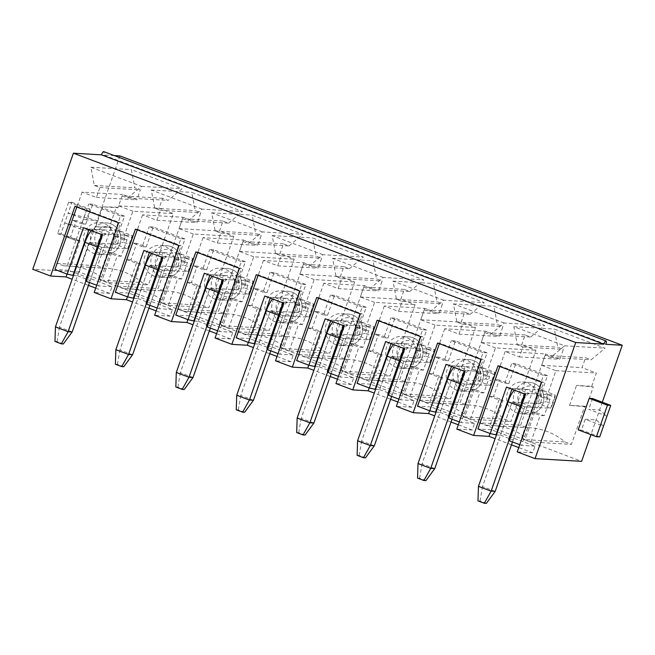 <?xml version="1.0" encoding="UTF-8"?>
<svg xmlns="http://www.w3.org/2000/svg" width="655" height="655" viewBox="0 0 655 655"><rect width="100%" height="100%" fill="white"/><g stroke="black" fill="none" stroke-linecap="round" stroke-linejoin="round"><path stroke-width="0.49" stroke-dasharray="3.27 2.46" d="M89.473 282.518L101.787 247.361L127.586 248.875L132.228 235.612L106.438 234.089A14.107 3.881 110.7 0 0 97.742 247.123L85.952 280.782M72.173 331.946L59.482 327.156L89.105 242.579L101.787 247.361L90.177 280.528L85.625 280.258M73.442 275.509L77.486 275.747L89.105 242.579L114.895 244.094L127.586 248.875L129.624 244.602L123.279 242.211L125.596 235.579L131.942 237.97L129.624 244.602M54.971 341.443L56.993 341.566L63.338 343.957M131.942 237.97L132.228 235.612L119.546 230.822L93.747 229.307A14.107 3.881 110.7 0 0 91.381 230.666M56.993 341.566L59.482 327.156L55.438 326.919M125.596 235.579L119.546 230.822L114.895 244.094L123.279 242.211M149.905 305.296L162.219 270.138L188.018 271.653L192.66 258.381L166.869 256.866A14.107 3.881 110.7 0 0 158.174 269.901L146.384 303.56M132.597 354.715L119.914 349.934L149.528 265.357L162.219 270.138L150.601 303.306L146.049 303.036M133.866 298.287L137.918 298.524L149.528 265.357L175.327 266.872L188.018 271.653L190.048 267.379L183.703 264.988L186.028 258.357L192.374 260.747L190.048 267.379M115.403 364.221L117.425 364.344L123.77 366.735M192.374 260.747L192.66 258.381L179.969 253.6L154.179 252.085A14.107 3.881 110.7 0 0 151.813 253.444M117.425 364.344L119.914 349.934L115.861 349.696M186.028 258.357L179.969 253.6L175.327 266.872L183.703 264.988M210.337 328.073L222.651 292.916L248.441 294.431L253.092 281.159L227.293 279.644A14.107 3.881 110.7 0 0 218.606 292.679L206.816 326.337M193.028 377.493L180.338 372.711L209.96 288.135L222.651 292.916L211.033 326.084L206.481 325.813M194.298 321.065L198.342 321.302L209.96 288.135L235.759 289.649L248.441 294.431L250.48 290.157L244.135 287.766L246.46 281.126L252.805 283.525L250.48 290.157M175.835 386.999L177.857 387.113L184.202 389.512M252.805 283.525L253.092 281.159L240.401 276.377L214.603 274.863A14.107 3.881 110.7 0 0 212.245 276.222M177.857 387.113L180.338 372.711L176.293 372.474M246.46 281.126L240.401 276.377L235.759 289.649L244.135 287.766M270.769 350.851L283.075 315.694L308.873 317.208L313.524 303.936L287.725 302.422A14.107 3.881 110.7 0 0 279.03 315.456L267.248 349.115M253.46 400.27L240.77 395.489L270.392 310.904L283.075 315.694L271.465 348.861L266.912 348.591M254.73 343.842L258.774 344.08L270.392 310.904L296.183 312.427L308.873 317.208L310.912 312.934L304.567 310.544L306.892 303.904L313.229 306.294L310.912 312.934M236.258 409.776L238.281 409.891L244.626 412.282M313.229 306.294L313.524 303.936L300.833 299.155L275.034 297.64A14.107 3.881 110.7 0 0 272.668 298.999M238.281 409.891L240.77 395.489L236.725 395.252M306.892 303.904L300.833 299.155L296.183 312.427L304.567 310.544M331.193 373.628L343.507 338.463L369.305 339.986L373.948 326.714L348.157 325.199A14.107 3.881 110.7 0 0 339.462 338.226L327.672 371.893M313.884 423.048L301.202 418.267L330.816 333.682L343.507 338.463L331.889 371.639L327.336 371.369M315.161 366.62L319.206 366.857L330.816 333.682L356.615 335.204L369.305 339.986L371.336 335.712L364.999 333.313L367.316 326.681L373.661 329.072L371.336 335.712M296.69 432.554L298.713 432.668L305.058 435.059M373.661 329.072L373.948 326.714L361.265 321.933L335.466 320.418A14.107 3.881 110.7 0 0 333.1 321.777M298.713 432.668L301.202 418.267L297.149 418.029M367.316 326.681L361.265 321.933L356.615 335.204L364.999 333.313M391.625 396.406L403.938 361.241L429.737 362.764L434.38 349.492L408.581 347.977A14.107 3.881 110.7 0 0 399.894 361.003L388.104 394.67M374.316 445.826L361.625 441.044L391.248 356.459L403.938 361.241L392.32 394.416L387.768 394.146M375.585 389.389L379.63 389.627L391.248 356.459L417.047 357.974L429.737 362.764L431.768 358.481L425.423 356.091L427.748 349.459L434.093 351.85L431.768 358.481M357.122 455.331L359.145 455.446L365.49 457.837M434.093 351.85L434.38 349.492L421.689 344.71L395.898 343.195A14.107 3.881 110.7 0 0 393.532 344.555M359.145 455.446L361.625 441.044L357.581 440.807M427.748 349.459L421.689 344.71L417.047 357.974L425.423 356.091M452.056 419.184L464.37 384.018L490.161 385.533L494.812 372.269L469.013 370.755A14.107 3.881 110.7 0 0 460.318 383.781L448.536 417.44M434.748 468.603L422.057 463.822L451.68 379.237L464.37 384.018L473.221 384.542L460.531 379.761L465.173 366.489L477.863 371.27L473.221 384.542M460.531 379.761L477.47 380.752L490.161 385.533L492.2 381.259L485.854 378.868L488.18 372.236L494.525 374.627L492.2 381.259M417.546 478.109L419.577 478.224L425.914 480.614M494.525 374.627L494.812 372.269L482.121 367.488L456.322 365.973A14.107 3.881 110.7 0 0 453.956 367.332M419.577 478.224L422.057 463.822L418.013 463.584M488.18 372.236L482.121 367.488L477.47 380.752L485.854 378.868M512.488 441.953L524.794 406.796L550.593 408.311L555.235 395.047L529.445 393.532A14.107 3.881 110.7 0 0 520.75 406.558L508.96 440.217M495.18 491.381L482.489 486.6L512.112 402.014L524.794 406.796L513.184 439.964L508.632 439.701M496.449 434.945L500.494 435.182L512.112 402.014L537.902 403.529L550.593 408.311L552.632 404.037L546.286 401.646L548.603 395.014L554.949 397.405L552.632 404.037M477.978 500.878L480 501.001L486.346 503.392M554.949 397.405L555.235 395.047L542.553 390.265L516.754 388.751A14.107 3.881 110.7 0 0 514.388 390.11M480 501.001L482.489 486.6L478.445 486.362M548.603 395.014L542.553 390.265L537.902 403.529L546.286 401.646M536.06 403.21A15.867 15.196 93.4 0 1 520.856 413.673A15.867 15.196 93.4 0 1 507.51 392.451A15.867 15.196 93.4 0 1 522.723 381.988A15.867 15.196 93.4 0 1 536.06 403.21M534.742 412.101L525.818 437.606A65.238 62.487 93.4 0 0 494.091 425.652L503.024 400.148L493.51 396.562L499.315 379.974L508.829 383.56L515.804 363.656L547.523 375.618L540.555 395.514L550.069 399.108L544.264 415.688L534.742 412.101L530.697 411.864L521.765 437.368L525.818 437.606M544.264 415.688L540.211 415.45L530.697 411.864M530.689 337.038L544.641 325.396L493.886 306.27L497.382 324.479L502.934 326.575L499.454 336.523L485.175 331.143L460.203 402.457L466.548 404.847A65.238 62.487 93.4 0 1 469.078 404.946A65.238 62.487 93.4 0 1 504.612 419.2L510.957 421.591L535.929 350.278L521.658 344.89L525.138 334.942L530.689 337.038L490.227 334.656L504.178 323.021L544.641 325.396M409.834 291.483L423.785 279.841L373.031 260.715L376.527 278.924L382.078 281.02L378.59 290.967L364.319 285.588L339.339 356.901L345.684 359.292A65.238 62.487 93.4 0 1 348.223 359.39A65.238 62.487 93.4 0 1 383.756 373.645L390.093 376.035L415.073 304.722L400.794 299.343L404.282 289.387L409.834 291.483L369.371 289.101L383.322 277.466L423.785 279.841M288.97 245.928L302.921 234.294L252.167 215.159L255.663 233.377L261.214 235.464L257.734 245.42L243.455 240.033L218.483 311.354L224.829 313.745A65.238 62.487 93.4 0 1 227.359 313.835A65.238 62.487 93.4 0 1 262.892 328.089L269.238 330.48L294.21 259.167L279.939 253.788L283.418 243.832L288.97 245.928L248.507 243.554L262.459 231.911L302.921 234.294M109.393 227.056L110.982 227.653L95.81 226.761L109.393 227.056L116.369 207.152L117.949 207.75L102.778 206.857L116.369 207.152M110.982 227.653L97.62 265.799L103.965 268.19A65.238 62.487 93.4 0 1 106.503 268.28A65.238 62.487 93.4 0 1 142.037 282.534L148.374 284.925L173.354 213.612L159.075 208.233L162.563 198.285L168.114 200.373L182.065 188.738L131.311 169.604L134.807 187.821L140.358 189.909L136.87 199.865L122.6 194.486L117.949 207.75M228.546 223.15L242.497 211.516L191.735 192.382L195.239 210.599L200.79 212.687L197.302 222.643L183.023 217.263L158.051 288.577L164.397 290.967A65.238 62.487 93.4 0 1 166.927 291.057A65.238 62.487 93.4 0 1 202.46 305.312L208.806 307.703L233.778 236.39L219.507 231.01L222.995 221.062L228.546 223.15L188.083 220.776L202.027 209.133L242.497 211.516M349.402 268.706L363.353 257.063L312.599 237.937L316.095 256.154L321.646 258.242L318.158 268.198L303.887 262.811L278.915 334.132L285.261 336.523A65.238 62.487 93.4 0 1 287.791 336.613A65.238 62.487 93.4 0 1 323.324 350.867L329.67 353.258L354.642 281.945L340.363 276.566L343.85 266.61L349.402 268.706L308.939 266.323L322.89 254.689L363.353 257.063M470.265 314.261L484.209 302.618L433.454 283.492L436.95 301.701L442.502 303.797L439.022 313.745L424.743 308.366L399.771 379.679L406.116 382.07A65.238 62.487 93.4 0 1 408.646 382.168A65.238 62.487 93.4 0 1 444.18 396.422L450.525 398.813L475.497 327.5L461.226 322.121L464.706 312.165L470.265 314.261L429.795 311.878L443.746 300.244L484.209 302.618M591.711 386.319L596.361 373.047L582.082 367.668L585.57 357.72L591.121 359.808L605.073 348.173L554.318 329.047L557.814 347.256L563.365 349.352L559.878 359.3L545.607 353.921L520.635 425.234L526.972 427.625A65.238 62.487 93.4 0 1 529.51 427.723A65.238 62.487 93.4 0 1 565.044 441.978L571.389 444.368L584.743 406.223L586.331 406.82L593.299 386.917L576.539 385.427L591.711 386.319L593.299 386.917M602.305 402.219L590.949 434.65M119.939 155.931L79.28 272.03L581.591 461.357M606.964 416.179L588.722 409.301L599.595 409.94L606.964 416.179M490.03 433.495L491.348 429.729L534.971 446.17L532.646 452.801L518.735 447.561M511.481 444.827L495.147 438.67M429.598 410.718L430.925 406.952L474.539 423.392L472.214 430.024L456.789 429.115M472.214 430.024L458.303 424.784M451.049 422.049L434.715 415.892M369.174 387.94L370.493 384.174L414.107 400.614L411.782 407.246L396.357 406.337M411.782 407.246L397.88 402.006M390.617 399.272L374.283 393.115M308.742 365.162L310.061 361.396L353.675 377.837L351.358 384.469L335.933 383.56M351.358 384.469L337.448 379.229M330.194 376.494L313.851 370.337M248.31 342.385L249.629 338.619L293.252 355.059L290.926 361.691L275.501 360.79M290.926 361.691L277.016 356.451M269.762 353.716L253.428 347.559M187.887 319.607L189.205 315.841L232.82 332.281L230.494 338.913L215.069 338.013M230.494 338.913L216.592 333.673M209.33 330.939L192.996 324.782M127.455 296.83L128.773 293.063L172.388 309.504L170.071 316.144L154.637 315.235M170.071 316.144L156.16 310.896M148.906 308.161L132.564 302.004M67.023 274.06L68.341 270.286L111.964 286.726L109.639 293.366L94.214 292.457M109.639 293.366L95.728 288.118M88.474 285.383L72.14 279.226M79.28 272.03L32.75 269.295M532.646 452.801L517.221 451.893M436.017 412.167L440.062 412.404L451.68 379.237L464.37 384.018L452.752 417.186L448.2 416.924M477.863 371.27L464.46 370.484L464.215 371.197M475.636 380.432A15.867 15.196 93.4 0 1 460.424 390.896A15.867 15.196 93.4 0 1 447.087 369.674A15.867 15.196 93.4 0 1 462.291 359.21A15.867 15.196 93.4 0 1 475.636 380.432M474.318 389.324L465.386 414.828A65.238 62.487 93.4 0 0 433.659 402.874L442.592 377.37L433.078 373.784L438.883 357.196L448.405 360.782L455.372 340.887L487.091 352.84L480.123 372.744L489.637 376.33L483.832 392.91L474.318 389.324L470.265 389.086L461.341 414.59L465.386 414.828M483.832 392.91L479.787 392.673L470.265 389.086M480.123 372.744L476.079 372.507L485.592 376.093L495.467 347.895L535.929 350.278M489.637 376.33L485.592 376.093M487.091 352.84L483.046 352.603L476.079 372.507M455.372 340.887L451.328 340.641L483.046 352.603M448.405 360.782L444.352 360.545L451.328 340.641M438.883 357.196L434.838 356.959L444.352 360.545M442.592 377.37L438.547 377.133L429.033 373.546L419.74 400.082L426.086 402.473A65.238 62.487 93.4 0 1 428.616 402.563A65.238 62.487 93.4 0 1 429.615 402.637L433.659 402.874M433.078 373.784L429.033 373.546M438.547 377.133L429.615 402.637M495.467 347.895L481.188 342.516L484.675 332.568L525.138 334.942M484.675 332.568L490.227 334.656M481.188 342.516L521.658 344.89M461.341 414.59A65.238 62.487 93.4 0 1 464.149 416.817L470.495 419.208L510.957 421.591M470.495 419.208L479.787 392.673M464.149 416.817L504.612 419.2M426.086 402.473L466.548 404.847M419.74 400.082L460.203 402.457M504.178 323.021L453.424 303.887L456.92 322.104L462.471 324.192L458.983 334.148L444.712 328.769L485.175 331.143M444.712 328.769L434.838 356.959M458.983 334.148L499.454 336.523M462.471 324.192L502.934 326.575M456.92 322.104L497.382 324.479M453.424 303.887L493.886 306.27M403.783 348.419L404.029 347.707L404.716 348.771M379.63 389.627L392.32 394.416M400.099 356.983L391.248 356.459L403.938 361.241L412.789 361.765L400.099 356.983L404.749 343.711L417.44 348.493L412.789 361.765M385.607 341.566L391.346 342.925L391.092 343.638M414.107 400.614L400.704 399.828L422.778 336.801L420.756 336.686M370.493 384.174L357.09 383.388M378.958 320.934L379.155 320.36L422.778 336.801M377.133 320.246L379.155 320.36M398.879 399.141L400.704 399.828M404.029 347.707L417.44 348.493M391.346 342.925L404.749 343.711M415.204 357.655A15.867 15.196 93.4 0 1 400 368.118A15.867 15.196 93.4 0 1 386.655 346.896A15.867 15.196 93.4 0 1 401.859 336.441A15.867 15.196 93.4 0 1 415.204 357.655M413.886 366.546L404.954 392.05A65.238 62.487 93.4 0 0 373.235 380.096L382.16 354.592L372.646 351.006L378.459 334.418L387.973 338.005L394.94 318.109L426.659 330.063L419.691 349.966L429.213 353.553L423.4 370.132L413.886 366.546L409.842 366.309L400.909 391.813L404.954 392.05M423.4 370.132L419.356 369.895L409.842 366.309M419.691 349.966L415.647 349.729L425.16 353.315L435.035 325.117L475.497 327.5M429.213 353.553L425.16 353.315M426.659 330.063L422.614 329.825L415.647 349.729M394.94 318.109L390.896 317.872L422.614 329.825M387.973 338.005L383.928 337.767L390.896 317.872M378.459 334.418L374.406 334.181L383.928 337.767M382.16 354.592L378.115 354.355L368.601 350.769L359.308 377.305L365.654 379.695A65.238 62.487 93.4 0 1 368.184 379.785A65.238 62.487 93.4 0 1 369.183 379.859L373.235 380.096M372.646 351.006L368.601 350.769M378.115 354.355L369.183 379.859M435.035 325.117L420.764 319.738L424.243 309.79L464.706 312.165M424.243 309.79L429.795 311.878M420.764 319.738L461.226 322.121M400.909 391.813A65.238 62.487 93.4 0 1 403.717 394.04L410.063 396.431L450.525 398.813M410.063 396.431L419.356 369.895M403.717 394.04L444.18 396.422M365.654 379.695L406.116 382.07M359.308 377.305L399.771 379.679M443.746 300.244L392.992 281.11L396.488 299.327L402.039 301.415L398.559 311.371L384.28 305.991L424.743 308.366M384.28 305.991L374.406 334.181M398.559 311.371L439.022 313.745M402.039 301.415L442.502 303.797M396.488 299.327L436.95 301.701M392.992 281.11L433.454 283.492M343.351 325.641L343.605 324.929L344.284 325.994M319.206 366.857L331.889 371.639M339.675 334.206L330.816 333.682L343.507 338.463L352.357 338.987L339.675 334.206L344.317 320.934L357.008 325.723L352.357 338.987M325.175 318.788L330.914 320.148L330.669 320.86M353.675 377.837L340.273 377.051L362.346 314.023L360.324 313.909M310.061 361.396L296.658 360.61M318.526 298.156L318.731 297.591L362.346 314.023M316.709 297.468L318.731 297.591M338.455 376.363L340.273 377.051M343.605 324.929L357.008 325.723M330.914 320.148L344.317 320.934M354.773 334.885A15.867 15.196 93.4 0 1 339.568 345.341A15.867 15.196 93.4 0 1 326.223 324.119A15.867 15.196 93.4 0 1 341.427 313.663A15.867 15.196 93.4 0 1 354.773 334.885M353.454 343.769L344.522 369.273A65.238 62.487 93.4 0 0 312.803 357.319L321.736 331.815L312.214 328.229L318.027 311.641L327.541 315.227L334.508 295.331L366.235 307.285L359.259 327.189L368.781 330.775L362.968 347.355L353.454 343.769L349.41 343.531L340.477 369.035L344.522 369.273M362.968 347.355L358.924 347.117L349.41 343.531M359.259 327.189L355.215 326.951L364.737 330.538L374.611 302.34L415.073 304.722M368.781 330.775L364.737 330.538M366.235 307.285L362.19 307.048L355.215 326.951M334.508 295.331L330.464 295.094L362.19 307.048M327.541 315.227L323.496 314.99L330.464 295.094M318.027 311.641L313.982 311.403L323.496 314.99M321.736 331.815L317.691 331.577L308.169 327.991L298.877 354.527L305.222 356.918A65.238 62.487 93.4 0 1 307.76 357.016A65.238 62.487 93.4 0 1 308.759 357.081L312.803 357.319M312.214 328.229L308.169 327.991M317.691 331.577L308.759 357.081M374.611 302.34L360.332 296.961L363.82 287.013L404.282 289.387M363.82 287.013L369.371 289.101M360.332 296.961L400.794 299.343M340.477 369.035A65.238 62.487 93.4 0 1 343.285 371.262L349.631 373.653L390.093 376.035M349.631 373.653L358.924 347.117M343.285 371.262L383.756 373.645M305.222 356.918L345.684 359.292M298.877 354.527L339.339 356.901M383.322 277.466L332.568 258.332L336.064 276.549L341.615 278.645L338.127 288.593L323.848 283.214L364.319 285.588M323.848 283.214L313.982 311.403M338.127 288.593L378.59 290.967M341.615 278.645L382.078 281.02M336.064 276.549L376.527 278.924M332.568 258.332L373.031 260.715M282.927 302.864L283.173 302.151L283.852 303.216M258.774 344.08L271.465 348.861M279.243 311.428L270.392 310.904L283.075 315.694L291.933 316.209L279.243 311.428L283.885 298.164L296.576 302.946L291.933 316.209M264.743 296.011L270.482 297.37L270.237 298.082M293.252 355.059L279.849 354.273L301.914 291.254L299.892 291.131M249.629 338.619L236.226 337.833M258.103 275.378L258.299 274.813L301.914 291.254M256.277 274.691L258.299 274.813M278.023 353.585L279.849 354.273M283.173 302.151L296.576 302.946M270.482 297.37L283.885 298.164M294.341 312.107A15.867 15.196 93.4 0 1 279.136 322.563A15.867 15.196 93.4 0 1 265.791 301.341A15.867 15.196 93.4 0 1 281.003 290.885A15.867 15.196 93.4 0 1 294.341 312.107M293.022 320.991L284.098 346.495A65.238 62.487 93.4 0 0 252.371 334.541L261.304 309.037L251.79 305.451L257.595 288.863L267.109 292.457L274.085 272.554L305.803 284.507L298.836 304.411L308.349 307.997L302.544 324.585L293.022 320.991L288.978 320.753L280.045 346.258L284.098 346.495M302.544 324.585L298.5 324.348L288.978 320.753M298.836 304.411L294.791 304.174L304.305 307.76L314.179 279.562L354.642 281.945M308.349 307.997L304.305 307.76M305.803 284.507L301.758 284.27L294.791 304.174M274.085 272.554L270.032 272.316L301.758 284.27M267.109 292.457L263.064 292.22L270.032 272.316M257.595 288.863L253.55 288.626L263.064 292.22M261.304 309.037L257.259 308.8L247.737 305.214L238.453 331.749L244.79 334.14A65.238 62.487 93.4 0 1 247.328 334.238A65.238 62.487 93.4 0 1 248.327 334.304L252.371 334.541M251.79 305.451L247.737 305.214M257.259 308.8L248.327 334.304M314.179 279.562L299.9 274.183L303.388 264.235L343.85 266.61M303.388 264.235L308.939 266.323M299.9 274.183L340.363 276.566M280.045 346.258A65.238 62.487 93.4 0 1 282.862 348.485L289.207 350.883L329.67 353.258M289.207 350.883L298.5 324.348M282.862 348.485L323.324 350.867M244.79 334.14L285.261 336.523M238.453 331.749L278.915 334.132M322.89 254.689L272.136 235.554L275.632 253.772L281.183 255.868L277.695 265.815L263.425 260.436L303.887 262.811M263.425 260.436L253.55 288.626M277.695 265.815L318.158 268.198M281.183 255.868L321.646 258.242M275.632 253.772L316.095 256.154M272.136 235.554L312.599 237.937M222.495 280.086L222.741 279.382L223.421 280.438M198.342 321.302L211.033 326.084M218.811 288.65L209.96 288.135L222.651 292.916L231.502 293.432L218.811 288.65L223.461 275.387L236.144 280.168L231.502 293.432M204.319 273.233L210.059 274.592L209.805 275.305M232.82 332.281L219.417 331.495L241.49 268.476L239.46 268.353M189.205 315.841L175.802 315.055M197.671 252.601L197.867 252.036L241.49 268.476M195.845 251.913L197.867 252.036M217.591 330.808L219.417 331.495M222.741 279.382L236.144 280.168M210.059 274.592L223.461 275.387M233.917 289.33A15.867 15.196 93.4 0 1 218.704 299.785A15.867 15.196 93.4 0 1 205.367 278.563A15.867 15.196 93.4 0 1 220.571 268.108A15.867 15.196 93.4 0 1 233.917 289.33M232.599 298.221L223.666 323.717A65.238 62.487 93.4 0 0 191.948 311.764L200.872 286.26L191.358 282.673L197.163 266.094L206.685 269.68L213.653 249.776L245.371 261.73L238.404 281.634L247.917 285.22L242.113 301.808L232.599 298.221L228.546 297.984L219.621 323.48L223.666 323.717M242.113 301.808L238.068 301.57L228.546 297.984M238.404 281.634L234.359 281.396L243.873 284.982L253.747 256.785L294.21 259.167M247.917 285.22L243.873 284.982M245.371 261.73L241.327 261.492L234.359 281.396M213.653 249.776L209.608 249.539L241.327 261.492M206.685 269.68L202.632 269.442L209.608 249.539M197.163 266.094L193.119 265.856L202.632 269.442M200.872 286.26L196.827 286.022L187.314 282.436L178.021 308.972L184.366 311.362A65.238 62.487 93.4 0 1 186.896 311.461A65.238 62.487 93.4 0 1 187.895 311.526L191.948 311.764M191.358 282.673L187.314 282.436M196.827 286.022L187.895 311.526M253.747 256.785L239.476 251.405L242.956 241.458L283.418 243.832M242.956 241.458L248.507 243.554M239.476 251.405L279.939 253.788M219.621 323.48A65.238 62.487 93.4 0 1 222.43 325.715L228.775 328.106L269.238 330.48M228.775 328.106L238.068 301.57M222.43 325.715L262.892 328.089M184.366 311.362L224.829 313.745M178.021 308.972L218.483 311.354M262.459 231.911L211.704 212.785L215.2 230.994L220.751 233.09L217.272 243.038L202.993 237.659L243.455 240.033M202.993 237.659L193.119 265.856M217.272 243.038L257.734 245.42M220.751 233.09L261.214 235.464M215.2 230.994L255.663 233.377M211.704 212.785L252.167 215.159M162.063 257.309L162.317 256.604L162.997 257.661M137.918 298.524L150.601 303.306M158.379 265.873L149.528 265.357L162.219 270.138L171.07 270.654L158.379 265.873L163.03 252.609L175.72 257.39L171.07 270.654M143.887 250.464L149.627 251.815L149.373 252.527M172.388 309.504L158.985 308.718L181.058 245.699L179.036 245.576M128.773 293.063L115.37 292.277M137.239 229.823L137.435 229.258L181.058 245.699M135.413 229.135L137.435 229.258M157.159 308.03L158.985 308.718M162.317 256.604L175.72 257.39M149.627 251.815L163.03 252.609M173.485 266.552A15.867 15.196 93.4 0 1 158.281 277.016A15.867 15.196 93.4 0 1 144.935 255.794A15.867 15.196 93.4 0 1 160.139 245.33A15.867 15.196 93.4 0 1 173.485 266.552M172.167 275.444L163.234 300.94A65.238 62.487 93.4 0 0 131.516 288.986L140.448 263.482L130.926 259.896L136.739 243.316L146.253 246.902L153.221 226.998L184.947 238.952L177.972 258.856L187.494 262.442L181.681 279.03L172.167 275.444L168.122 275.206L159.19 300.702L163.234 300.94M181.681 279.03L177.636 278.793L168.122 275.206M177.972 258.856L173.927 258.619L183.441 262.205L193.315 234.015L233.778 236.39M187.494 262.442L183.441 262.205M184.947 238.952L180.895 238.715L173.927 258.619M153.221 226.998L149.176 226.761L180.895 238.715M146.253 246.902L142.209 246.665L149.176 226.761M136.739 243.316L132.687 243.079L142.209 246.665M140.448 263.482L136.396 263.244L126.882 259.658L117.589 286.194L123.934 288.585A65.238 62.487 93.4 0 1 126.464 288.683A65.238 62.487 93.4 0 1 127.471 288.749L131.516 288.986M130.926 259.896L126.882 259.658M136.396 263.244L127.471 288.749M193.315 234.015L179.044 228.628L182.524 218.68L222.995 221.062M182.524 218.68L188.083 220.776M179.044 228.628L219.507 231.01M159.19 300.702A65.238 62.487 93.4 0 1 161.998 302.938L168.343 305.328L208.806 307.703M168.343 305.328L177.636 278.793M161.998 302.938L202.46 305.312M123.934 288.585L164.397 290.967M117.589 286.194L158.051 288.577M202.027 209.133L151.272 190.007L154.768 208.216L160.319 210.312L156.84 220.26L142.561 214.881L183.023 217.263M142.561 214.881L132.687 243.079M156.84 220.26L197.302 222.643M160.319 210.312L200.79 212.687M154.768 208.216L195.239 210.599M151.272 190.007L191.735 192.382M101.631 234.539L101.885 233.827L102.565 234.883M77.486 275.747L90.177 280.528M97.955 243.095L89.105 242.579L101.787 247.361L110.638 247.877L97.955 243.095L102.598 229.831L115.288 234.613L110.638 247.877M83.455 227.686L89.195 229.045L88.949 229.749M111.964 286.726L98.553 285.94L120.626 222.921L118.604 222.798M68.341 270.286L54.938 269.5M76.807 207.046L77.012 206.481L120.626 222.921M74.989 206.358L77.012 206.481M96.735 285.252L98.553 285.94M101.885 233.827L115.288 234.613M89.195 229.045L102.598 229.831M113.053 243.775A15.867 15.196 93.4 0 1 97.849 254.238A15.867 15.196 93.4 0 1 84.503 233.016A15.867 15.196 93.4 0 1 99.707 222.553A15.867 15.196 93.4 0 1 113.053 243.775M111.735 252.666L102.802 278.17A65.238 62.487 93.4 0 0 71.084 266.208L80.016 240.704L70.503 237.118L76.308 220.538L85.821 224.125L92.789 204.221L124.516 216.175L117.548 236.078L127.062 239.665L121.257 256.252L111.735 252.666L107.69 252.429L98.758 277.933L102.802 278.17M121.257 256.252L117.204 256.015L107.69 252.429M117.548 236.078L113.495 235.841L123.017 239.427L132.891 211.237L173.354 213.612M127.062 239.665L123.017 239.427M124.516 216.175L120.471 215.937L113.495 235.841M92.789 204.221L88.744 203.983L120.471 215.937M85.821 224.125L81.777 223.887L88.744 203.983M76.308 220.538L72.263 220.301L81.777 223.887M80.016 240.704L75.972 240.467L66.45 236.881L57.157 263.416L63.502 265.807A65.238 62.487 93.4 0 1 66.04 265.905A65.238 62.487 93.4 0 1 67.039 265.971L71.084 266.208M70.503 237.118L66.45 236.881M75.972 240.467L67.039 265.971M132.891 211.237L118.612 205.858L122.1 195.902L162.563 198.285M122.1 195.902L127.651 197.998L168.114 200.373M118.612 205.858L159.075 208.233M98.758 277.933A65.238 62.487 93.4 0 1 101.574 280.16L107.911 282.551L148.374 284.925M107.911 282.551L117.204 256.015M101.574 280.16L142.037 282.534M63.502 265.807L103.965 268.19M57.157 263.416L97.62 265.799M95.81 226.761L102.778 206.857M127.651 197.998L141.603 186.356L90.848 167.23L94.345 185.439L99.896 187.535L96.408 197.482L82.137 192.103L122.6 194.486M82.137 192.103L72.263 220.301M96.408 197.482L136.87 199.865M99.896 187.535L140.358 189.909M94.345 185.439L134.807 187.821M90.848 167.23L131.311 169.604M141.603 186.356L182.065 188.738M605.809 344.293L103.498 154.965A3.529 0.974 110.7 0 0 103.736 151.608M114.33 155.603L103.498 154.965M86.411 219.974L68.169 213.096L60.915 233.827L57.624 233.638L68.66 202.125L71.952 202.321L68.169 213.096L97.284 220.612L86.411 219.974L90.185 209.191L86.902 209.002L75.865 240.516L79.157 240.704L82.931 229.93L93.804 230.568L64.689 223.052L82.931 229.93M493.51 396.562L489.457 396.324L480.164 422.86L520.635 425.234M550.069 399.108L546.024 398.87L555.899 370.673L541.62 365.293L545.107 355.337L550.658 357.433L564.61 345.799L513.856 326.665L517.352 344.882L522.903 346.97L519.415 356.926L505.144 351.538L545.607 353.921M505.144 351.538L495.27 379.736L504.784 383.322L511.751 363.419L543.478 375.38L536.502 395.276L546.024 398.87M499.315 379.974L495.27 379.736M60.915 233.827L79.157 240.704M57.624 233.638L75.865 240.516M68.66 202.125L86.902 209.002M71.952 202.321L90.185 209.191M524.639 393.974L524.892 393.262L525.572 394.326M500.494 435.182L513.184 439.964M520.962 402.538L512.112 402.014L524.794 406.796L533.645 407.32L520.962 402.538L525.605 389.267L538.295 394.048L533.645 407.32M506.462 387.121L512.202 388.481L511.956 389.193M534.971 446.17L521.568 445.375L543.634 382.356L541.611 382.242M491.348 429.729L477.945 428.943M499.822 366.489L500.019 365.916L543.634 382.356M497.996 365.801L500.019 365.916M519.742 444.688L521.568 445.375M524.892 393.262L538.295 394.048M512.202 388.481L525.605 389.267M446.039 364.344L451.77 365.703L465.173 366.489M451.77 365.703L451.524 366.415M464.46 370.484L465.14 371.549M437.565 343.023L439.587 343.138L483.202 359.579L481.179 359.464M459.311 421.918L461.136 422.606L483.202 359.579M439.39 343.711L439.587 343.138M430.925 406.952L417.522 406.165M474.539 423.392L461.136 422.606M440.062 412.404L452.752 417.186M550.658 357.433L591.121 359.808M564.61 345.799L605.073 348.173M513.856 326.665L554.318 329.047M517.352 344.882L557.814 347.256M522.903 346.97L563.365 349.352M519.415 356.926L559.878 359.3M480.164 422.86L486.509 425.251L526.972 427.625M486.509 425.251A65.238 62.487 93.4 0 1 489.048 425.341A65.238 62.487 93.4 0 1 490.046 425.406L494.091 425.652M521.765 437.368A65.238 62.487 93.4 0 1 524.581 439.595L565.044 441.978M524.581 439.595L530.918 441.986L571.389 444.368M586.331 406.82L569.572 405.33L584.743 406.223M530.918 441.986L540.211 415.45M555.899 370.673L596.361 373.047M569.572 405.33L576.539 385.427M541.62 365.293L582.082 367.668M545.107 355.337L585.57 357.72M503.024 400.148L498.979 399.91L489.457 396.324M498.979 399.91L490.046 425.406M508.829 383.56L504.784 383.322M515.804 363.656L511.751 363.419M547.523 375.618L543.478 375.38M540.555 395.514L536.502 395.276M592.497 398.527L588.722 409.301M585.242 419.257L596.115 419.896L603.476 426.127L585.242 419.257L581.468 430.032L578.177 429.844M599.702 436.91L581.468 430.032M93.747 229.307L106.438 234.089M97.284 246.951L97.742 247.123M154.179 252.085L166.869 256.866M157.716 269.729L158.174 269.901M214.603 274.863L227.293 279.644M218.148 292.507L218.606 292.679M275.034 297.64L287.725 302.422M278.58 315.284L279.03 315.456M335.466 320.418L348.157 325.199M339.003 338.054L339.462 338.226M395.898 343.195L408.581 347.977M399.435 360.831L399.894 361.003M456.322 365.973L469.013 370.755M459.867 383.609L460.318 383.781M516.754 388.751L529.445 393.532M520.291 406.387L520.75 406.558M540.727 402.481A12.339 11.823 -86.6 0 0 527.594 386.147A12.339 11.823 -86.6 0 0 520.553 406.256A12.339 11.823 -86.6 0 0 540.727 402.481M542.889 403.611A15.867 15.196 -86.6 0 0 529.543 382.389A15.867 15.196 -86.6 0 0 513.446 397.339A15.867 15.196 -86.6 0 0 527.684 414.075A15.867 15.196 -86.6 0 0 542.889 403.611M117.72 243.038A12.339 11.823 -86.6 0 0 104.587 226.712A12.339 11.823 -86.6 0 0 97.546 246.82A12.339 11.823 -86.6 0 0 117.72 243.038M119.881 244.176A15.867 15.196 -86.6 0 0 106.536 222.954A15.867 15.196 -86.6 0 0 90.439 237.904A15.867 15.196 -86.6 0 0 104.677 254.639A15.867 15.196 -86.6 0 0 119.881 244.176M178.152 265.815A12.339 11.823 -86.6 0 0 165.019 249.481A12.339 11.823 -86.6 0 0 157.978 269.59A12.339 11.823 -86.6 0 0 178.152 265.815M180.313 266.953A15.867 15.196 -86.6 0 0 166.968 245.731A15.867 15.196 -86.6 0 0 150.863 260.682A15.867 15.196 -86.6 0 0 165.109 277.417A15.867 15.196 -86.6 0 0 180.313 266.953M238.584 288.593A12.339 11.823 -86.6 0 0 225.451 272.259A12.339 11.823 -86.6 0 0 218.41 292.367A12.339 11.823 -86.6 0 0 238.584 288.593M240.745 289.731A15.867 15.196 -86.6 0 0 227.4 268.509A15.867 15.196 -86.6 0 0 211.295 283.459A15.867 15.196 -86.6 0 0 225.533 300.186A15.867 15.196 -86.6 0 0 240.745 289.731M299.007 311.371A12.339 11.823 -86.6 0 0 285.875 295.037A12.339 11.823 -86.6 0 0 278.834 315.145A12.339 11.823 -86.6 0 0 299.007 311.371M301.169 312.509A15.867 15.196 -86.6 0 0 287.832 291.287A15.867 15.196 -86.6 0 0 271.727 306.237A15.867 15.196 -86.6 0 0 285.965 322.964A15.867 15.196 -86.6 0 0 301.169 312.509M359.439 334.148A12.339 11.823 -86.6 0 0 346.307 317.814A12.339 11.823 -86.6 0 0 339.265 337.923A12.339 11.823 -86.6 0 0 359.439 334.148M361.601 335.286A15.867 15.196 -86.6 0 0 348.255 314.064A15.867 15.196 -86.6 0 0 332.151 329.015A15.867 15.196 -86.6 0 0 346.397 345.742A15.867 15.196 -86.6 0 0 361.601 335.286M419.871 356.926A12.339 11.823 -86.6 0 0 406.739 340.592A12.339 11.823 -86.6 0 0 399.697 360.7A12.339 11.823 -86.6 0 0 419.871 356.926M422.033 358.056A15.867 15.196 -86.6 0 0 408.687 336.842A15.867 15.196 -86.6 0 0 392.582 351.784A15.867 15.196 -86.6 0 0 406.829 368.519A15.867 15.196 -86.6 0 0 422.033 358.056M480.303 379.703A12.339 11.823 -86.6 0 0 467.171 363.369A12.339 11.823 -86.6 0 0 460.129 383.478A12.339 11.823 -86.6 0 0 480.303 379.703M482.465 380.833A15.867 15.196 -86.6 0 0 469.119 359.611A15.867 15.196 -86.6 0 0 453.014 374.562A15.867 15.196 -86.6 0 0 467.252 391.297A15.867 15.196 -86.6 0 0 482.465 380.833M522.723 381.988L529.543 382.389C533.342 382.659 536.617 384.149 539.368 386.868C543.748 391.674 544.976 397.241 543.044 403.586C540.121 410.595 535.004 414.091 527.684 414.075L520.856 413.673M99.707 222.553L106.536 222.954C110.335 223.216 113.61 224.706 116.361 227.432C120.741 232.23 121.969 237.806 120.037 244.143C117.114 251.152 111.997 254.656 104.677 254.639L97.849 254.238M160.139 245.33L166.968 245.731C170.758 245.993 174.034 247.484 176.793 250.21C181.173 255.008 182.393 260.584 180.469 266.921C177.546 273.929 172.421 277.425 165.109 277.417L158.281 277.016M220.571 268.108L227.4 268.509C231.19 268.771 234.465 270.261 237.225 272.979C241.597 277.785 242.825 283.361 240.901 289.698C237.978 296.707 232.852 300.203 225.533 300.186L218.704 299.785M281.003 290.885L287.832 291.287C291.622 291.549 294.897 293.039 297.648 295.757C302.029 300.563 303.257 306.139 301.325 312.476C298.402 319.484 293.284 322.981 285.965 322.964L279.136 322.563M341.427 313.663L348.255 314.064C352.054 314.326 355.321 315.816 358.08 318.535C362.461 323.341 363.681 328.908 361.756 335.254C358.834 342.262 353.716 345.758 346.397 345.742L339.568 345.341M401.859 336.441L408.687 336.842C412.478 337.104 415.753 338.594 418.512 341.312C422.884 346.118 424.113 351.686 422.188 358.031C419.266 365.04 414.14 368.536 406.829 368.519L400 368.118M462.291 359.21L469.119 359.611C472.91 359.882 476.185 361.372 478.944 364.09C483.316 368.896 484.544 374.464 482.62 380.809C479.697 387.817 474.572 391.313 467.252 391.297L460.424 390.896M469.078 404.946L428.616 402.563M408.646 382.168L368.184 379.785M348.223 359.39L307.76 357.016M287.791 336.613L247.328 334.238M227.359 313.835L186.896 311.461M166.927 291.057L126.464 288.683M106.503 268.28L66.04 265.905M529.51 427.723L489.048 425.341"/><path stroke-width="0.98" d="M91.381 230.666A14.107 3.881 110.7 0 0 85.052 242.342L55.438 326.919L68.12 331.7L72.173 331.946L89.473 282.518M72.173 331.946L63.338 343.957L61.316 343.834L54.971 341.443L55.438 326.919M85.952 280.782L68.12 331.7L61.316 343.834M151.813 253.444A14.107 3.881 110.7 0 0 145.484 265.119L115.861 349.696L128.552 354.478L132.597 354.715L149.905 305.296M132.597 354.715L123.77 366.735L121.748 366.612L115.403 364.221L115.861 349.696M146.384 303.56L128.552 354.478L121.748 366.612M212.245 276.222A14.107 3.881 110.7 0 0 205.916 287.897L176.293 372.474L188.984 377.255L193.028 377.493L210.337 328.073M193.028 377.493L184.202 389.512L182.172 389.389L175.835 386.999L176.293 372.474M206.816 326.337L188.984 377.255L182.172 389.389M272.668 298.999A14.107 3.881 110.7 0 0 266.348 310.666L236.725 395.252L249.416 400.033L253.46 400.27L270.769 350.851M253.46 400.27L244.626 412.282L242.604 412.167L236.258 409.776L236.725 395.252M267.248 349.115L249.416 400.033L242.604 412.167M333.1 321.777A14.107 3.881 110.7 0 0 326.771 333.444L297.149 418.029L309.84 422.811L313.884 423.048L331.193 373.628M313.884 423.048L305.058 435.059L303.036 434.945L296.69 432.554L297.149 418.029M327.672 371.893L309.84 422.811L303.036 434.945M393.532 344.555A14.107 3.881 110.7 0 0 387.203 356.222L357.581 440.807L370.272 445.588L374.316 445.826L391.625 396.406M374.316 445.826L365.49 457.837L363.468 457.722L357.122 455.331L357.581 440.807M388.104 394.67L370.272 445.588L363.468 457.722M453.956 367.332A14.107 3.881 110.7 0 0 447.635 378.999L418.013 463.584L430.703 468.366L434.748 468.603L452.056 419.184M434.748 468.603L425.914 480.614L423.891 480.5L417.546 478.109L418.013 463.584M448.536 417.44L430.703 468.366L423.891 480.5M514.388 390.11A14.107 3.881 110.7 0 0 508.059 401.777L478.445 486.362L491.127 491.144L495.18 491.381L512.488 441.953M495.18 491.381L486.346 503.392L484.323 503.269L477.978 500.878L478.445 486.362M508.96 440.217L491.127 491.144L484.323 503.269M590.949 434.65L581.591 461.357L535.061 458.623L575.72 342.524L73.409 153.196L32.75 269.295L50.591 276.017L74.989 206.358L118.604 222.798L94.214 292.457L111.022 298.795L135.413 229.135L179.036 245.576L154.637 315.235L171.454 321.572L195.845 251.913L239.46 268.353L215.069 338.013L231.886 344.35L256.277 274.691L299.892 291.131L275.501 360.79L292.31 367.127L316.709 297.468L360.324 313.909L335.933 383.56L352.742 389.897L377.133 320.246L420.756 336.686L396.357 406.337L413.174 412.675L437.565 343.023L481.179 359.464L456.789 429.115L473.598 435.452L497.996 365.801L541.611 382.242L517.221 451.893L535.061 458.623M602.305 402.219L622.25 345.259L119.939 155.931L114.33 155.603M518.735 447.561L511.481 444.827M495.147 438.67L489.031 436.361L473.598 435.452M458.303 424.784L451.049 422.049M434.715 415.892L428.599 413.583L413.174 412.675M397.88 402.006L390.617 399.272M374.283 393.115L368.167 390.806L352.742 389.897M337.448 379.229L330.194 376.494M313.851 370.337L307.735 368.028L292.31 367.127M277.016 356.451L269.762 353.716M253.428 347.559L247.312 345.25L231.886 344.35M216.592 333.673L209.33 330.939M192.996 324.782L186.88 322.481L171.454 321.572M156.16 310.896L148.906 308.161M132.564 302.004L126.448 299.703L111.022 298.795M95.728 288.118L88.474 285.383M72.14 279.226L66.024 276.926L50.591 276.017M464.215 371.197L448.2 416.924L448.88 417.98L459.311 421.918M403.783 348.419L387.768 394.146L388.448 395.202L398.879 399.141M378.958 320.934L357.09 383.388L369.346 388.006L385.607 341.566L404.716 348.771L388.448 395.202M369.346 388.006L375.585 389.389M391.092 343.638L375.078 389.365M368.167 390.806L369.174 387.94M343.351 325.641L327.336 371.369L328.024 372.433L338.455 376.363M318.526 298.156L296.658 360.61L308.914 365.228L325.175 318.788L344.284 325.994L328.024 372.433M308.914 365.228L315.161 366.62M330.669 320.86L314.654 366.587M307.735 368.028L308.742 365.162M282.927 302.864L266.912 348.591L267.592 349.655L278.023 353.585M258.103 275.378L236.226 337.833L248.482 342.45L264.743 296.011L283.852 303.216L267.592 349.655M248.482 342.45L254.73 343.842M270.237 298.082L254.222 343.81M247.312 345.25L248.31 342.385M222.495 280.086L206.481 325.813L207.16 326.878L217.591 330.808M197.671 252.601L175.802 315.055L188.05 319.673L204.319 273.233L223.421 280.438L207.16 326.878M188.05 319.673L194.298 321.065M209.805 275.305L193.79 321.032M186.88 322.481L187.887 319.607M162.063 257.309L146.049 303.036L146.728 304.1L157.159 308.03M137.239 229.823L115.37 292.277L127.627 296.895L143.887 250.464L162.997 257.661L146.728 304.1M127.627 296.895L133.866 298.287M149.373 252.527L133.366 298.254M126.448 299.703L127.455 296.83M101.631 234.539L85.625 280.258L86.304 281.322L96.735 285.252M76.807 207.046L54.938 269.5L67.195 274.118L83.455 227.686L102.565 234.883L86.304 281.322M67.195 274.118L73.442 275.509M88.949 229.749L72.934 275.477M66.024 276.926L67.023 274.06M575.72 342.524L603.787 344.178L101.476 154.85L73.409 153.196M603.787 344.178A3.529 0.974 -69.3 0 1 606.047 340.936L103.736 151.608A3.529 0.974 110.7 0 0 101.476 154.85M606.047 340.936A3.529 0.974 -69.3 0 1 605.809 344.293L622.25 345.259M524.639 393.974L508.632 439.701L509.312 440.758L519.742 444.688M499.822 366.489L477.945 428.943L490.202 433.561L506.462 387.121L525.572 394.326L509.312 440.758M490.202 433.561L496.449 434.945M511.956 389.193L495.941 434.92M489.031 436.361L490.03 433.495M451.524 366.415L435.509 412.142L436.017 412.167M448.88 417.98L465.14 371.549L446.039 364.344L429.77 410.783L435.509 412.142M428.599 413.583L429.598 410.718M429.77 410.783L417.522 406.165L439.39 343.711M607.455 405.208L610.738 405.396L592.497 398.527L589.213 398.33L578.177 429.844L596.418 436.713L607.455 405.208L589.213 398.33M610.738 405.396L599.702 436.91L596.418 436.713M85.052 242.342L97.284 246.951M145.484 265.119L157.716 269.729M205.916 287.897L218.148 292.507M266.348 310.666L278.58 315.284M326.771 333.444L339.003 338.054M387.203 356.222L399.435 360.831M447.635 378.999L459.867 383.609M508.059 401.777L520.291 406.387"/></g></svg>
